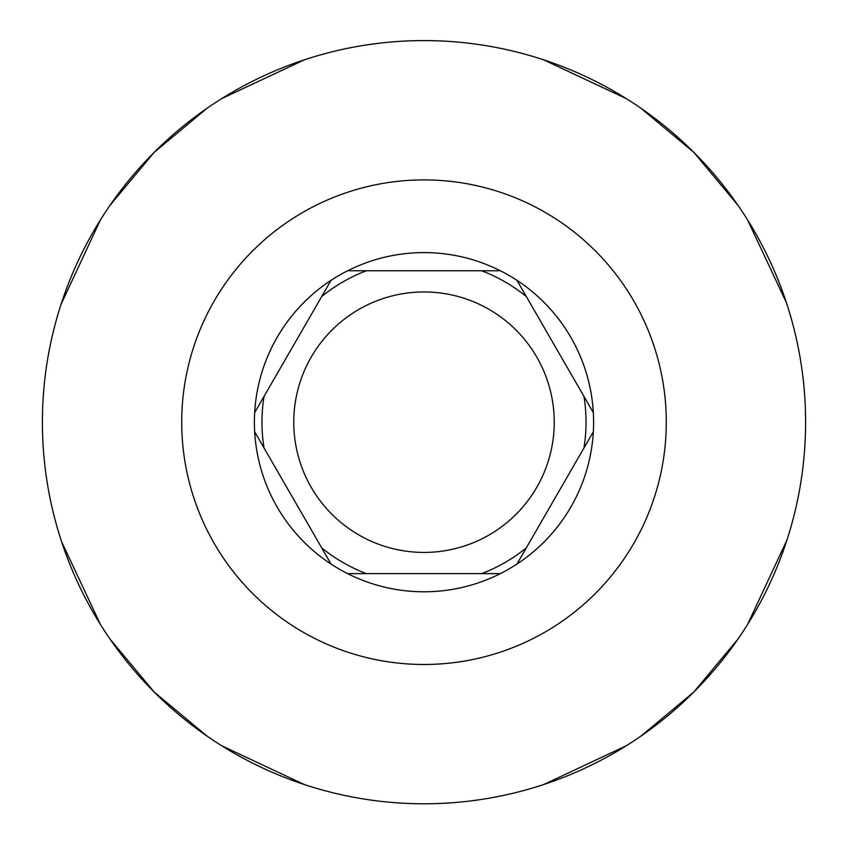 <?xml version="1.0" encoding="UTF-8"?>
<svg xmlns="http://www.w3.org/2000/svg" width="848" height="848" viewBox="0 0 848 848"><rect width="100%" height="100%" fill="white"/><g stroke="black" fill="none" stroke-linecap="round" stroke-linejoin="round"><path stroke-width="1.27" d="M42.4 422.187A381.6 381.6 0 0 1 424 40.587A381.6 381.6 0 0 1 805.6 422.187A381.6 381.6 0 0 1 424 803.787A381.6 381.6 0 0 1 42.4 422.187M59.699 308.608L59.869 308.047M59.89 308.004L60.547 305.916M61.067 304.284L100.382 219.982M110.007 205.333L154.166 152.364L207.135 108.205M221.794 98.569L304.443 59.805M309.849 58.067L310.41 57.887M309.796 58.077L309.128 58.289M543.557 59.805L626.206 98.569M538.872 58.289L538.204 58.077M537.59 57.887L538.151 58.067M786.382 302.63L747.618 219.982M737.993 205.333L693.834 152.364L640.865 108.205M787.453 305.916L788.11 308.004M788.131 308.047L788.301 308.608M788.301 535.777L787.453 538.469M786.933 540.091L747.618 624.404M737.993 639.053L693.834 692.021L640.865 736.181M626.206 745.816L543.557 784.58M538.151 786.319L537.59 786.499M538.204 786.308L538.872 786.096M59.699 535.777L60.547 538.469M304.443 784.58L221.794 745.816M309.128 786.096L309.796 786.308M310.41 786.499L309.849 786.319M61.618 541.755L100.382 624.404M110.007 639.053L154.166 692.021L207.135 736.181M361.799 798.689L366.357 799.41M371.117 800.109L373.926 800.491M474.032 800.501L476.502 800.162M481.622 799.42L486.19 798.689M486.201 798.689L481.643 799.41M476.883 800.109L474.064 800.491M373.968 800.501L371.498 800.162M366.378 799.42L361.81 798.689M424 252.587A169.6 169.6 0 0 1 500.373 270.766A169.6 169.6 0 0 0 389.094 256.223A169.6 169.6 0 0 1 593.335 412.626L516.951 280.328A169.6 169.6 0 0 0 500.373 270.766L347.627 270.766A169.611 169.611 0 0 1 500.373 270.766L491.066 270.766M593.6 422.187A169.6 169.6 0 0 0 543.314 301.665A169.6 169.6 0 0 1 593.335 412.626A169.6 169.6 0 0 0 543.314 301.665A169.6 169.6 0 0 1 593.335 431.759L583.954 447.998L593.335 431.759A169.653 169.653 0 0 1 516.951 564.058M530.329 540.886L516.951 564.047A169.6 169.6 0 0 0 582.915 481.431A169.6 169.6 0 0 1 331.049 564.047L264.035 447.988A162.032 162.032 0 0 1 264.035 396.398L254.665 412.626A169.653 169.653 0 0 1 347.627 270.766A169.6 169.6 0 0 0 331.049 280.328L264.035 396.398M356.934 573.619L347.627 573.619A169.6 169.6 0 0 0 458.906 588.162A169.6 169.6 0 0 1 347.627 573.619L500.373 573.619M331.049 564.058A169.653 169.653 0 0 1 254.665 431.759A169.6 169.6 0 0 0 304.686 542.72A169.6 169.6 0 0 1 254.665 431.759L264.035 447.988M265.445 361.979A169.6 169.6 0 0 1 331.049 280.328A169.6 169.6 0 0 0 265.445 361.979A169.6 169.6 0 0 1 331.049 280.328L326.395 288.394M293.768 422.187A130.232 130.232 0 0 1 424 291.966A130.232 130.232 0 0 1 554.232 422.187A130.232 130.232 0 0 1 424 552.419A130.232 130.232 0 0 1 293.768 422.187M553.097 342.931L557.359 350.33M559.765 354.485L562.372 359.001M565.213 363.919L568.287 369.251M571.658 375.081L574.743 380.434M578.145 386.328L579.279 388.299M583.594 395.762L588.268 403.86M537.123 315.265L540.314 320.798M543.261 325.908L545.995 330.635M548.529 335.013L550.882 339.105M516.951 564.047A169.6 169.6 0 0 0 582.915 481.431A169.6 169.6 0 0 1 516.951 564.047L583.965 447.988A162.032 162.032 0 0 0 583.965 396.398M254.4 422.187A169.6 169.6 0 0 1 254.665 412.626A169.6 169.6 0 0 0 304.686 542.72M290.832 349.98L294.892 342.952M297.076 339.168L299.429 335.108M301.952 330.731L304.686 325.992M307.633 320.883L310.824 315.361M313.082 311.46L314.279 309.372M318.021 302.895L322.049 295.92M274.879 377.614L278.08 372.071M281.048 366.94L283.783 362.202M286.306 357.835L288.649 353.775M419.908 270.766L428.081 270.766M432.469 270.766L437.165 270.766M442.211 270.766L447.67 270.766M453.574 270.766L459.955 270.766M387.971 270.766L394.352 270.766M400.256 270.766L405.704 270.766M410.771 270.766L415.488 270.766M555.175 497.85L542.921 519.061M310.877 529.11L307.686 523.587M304.739 518.478L302.005 513.75M299.471 509.362L297.118 505.281M294.903 501.454L290.641 494.055M288.235 489.89L285.628 485.374M282.787 480.466L279.713 475.124M276.342 469.304L273.257 463.951M269.855 458.058L268.721 456.086M264.406 448.624L259.732 440.525M428.092 573.619L419.919 573.619M415.531 573.619L410.835 573.619M405.789 573.619L400.33 573.619M394.426 573.619L388.045 573.619M460.051 573.619L453.659 573.619M447.755 573.619L442.296 573.619M437.229 573.619L432.512 573.619M424 179.903A242.284 242.284 0 0 0 181.716 422.187A242.284 242.284 0 0 0 424 664.482A242.284 242.284 0 0 0 666.284 422.187A242.284 242.284 0 0 0 424 179.903M347.627 573.619A169.6 169.6 0 0 0 458.906 588.162A169.6 169.6 0 0 1 424 591.787M481.643 270.766A162.032 162.032 0 0 1 526.322 296.556M321.678 296.556A162.032 162.032 0 0 1 366.357 270.766M389.094 256.223A169.6 169.6 0 0 1 500.373 270.766M526.322 547.829A162.032 162.032 0 0 1 481.643 573.619M366.357 573.619A162.032 162.032 0 0 1 321.678 547.829"/></g></svg>
